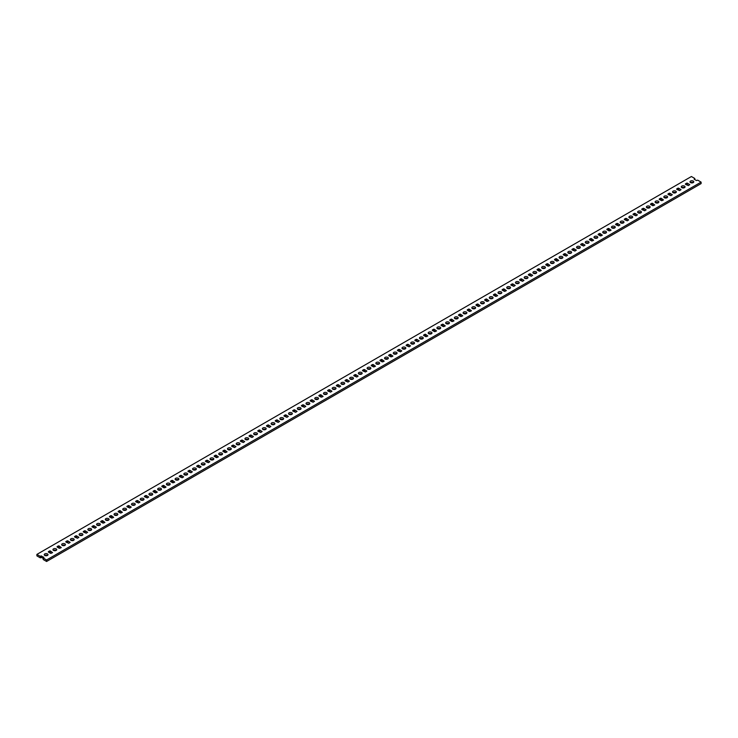 <?xml version="1.0" encoding="UTF-8"?>
<svg xmlns="http://www.w3.org/2000/svg" width="738" height="738" viewBox="0 0 738 738"><rect width="100%" height="100%" fill="white"/><g stroke="black" fill="none" stroke-linecap="round" stroke-linejoin="round"><path stroke-width="1.11" d="M47.924 554.367A1.891 1.089 180 0 1 47.998 554.672A1.891 1.089 180 0 1 46.383 555.751A1.891 1.089 180 0 1 44.298 554.976A1.891 1.089 180 0 1 44.225 554.672A1.891 1.089 180 0 1 45.839 553.592A1.891 1.089 180 0 1 47.924 554.367M44.732 555.419A1.891 1.089 180 0 1 47.49 555.419M46.595 559.985L701.1 182.12L701.1 183.605L46.595 561.48L46.595 559.985L43.201 558.029L43.201 559.524L46.595 561.48M43.201 558.408L41.586 557.467L40.295 557.845L36.9 555.88L36.9 554.395L691.405 176.52L694.799 178.476L694.154 179.223L696.414 180.533L697.705 180.155L701.1 182.12M51.605 553.177L49.345 552.614M60.332 548.14L58.071 547.578M69.058 543.103L66.798 542.541M77.785 538.067L75.525 537.504M86.512 533.03L84.252 532.467M95.239 527.984L92.979 527.43M103.966 522.947L101.706 522.393M112.693 517.91L110.432 517.347M121.419 512.873L119.159 512.31M130.146 507.836L127.886 507.274M138.873 502.799L136.613 502.237M147.6 497.753L145.34 497.2M156.327 492.716L154.067 492.163M165.054 487.68L162.794 487.117M173.781 482.643L171.52 482.08M182.507 477.606L180.247 477.043M191.234 472.569L188.974 472.006M199.961 467.523L197.701 466.969M208.688 462.486L206.428 461.933M217.415 457.449L215.155 456.887M226.142 452.412L223.882 451.85M234.868 447.376L232.608 446.813M243.595 442.339L241.335 441.776M252.322 437.293L250.062 436.739M261.049 432.256L258.789 431.702M269.776 427.219L267.516 426.656M278.503 422.182L276.243 421.619M287.23 417.145L284.969 416.583M295.956 412.108L293.687 411.546M304.683 407.072L302.414 406.509M313.41 402.026L311.141 401.472M322.137 396.989L319.868 396.435M330.864 391.952L328.594 391.389M339.591 386.915L337.321 386.352M348.318 381.878L346.048 381.315M357.044 376.841L354.775 376.279M365.771 371.795L363.502 371.242M374.498 366.758L372.229 366.205M383.225 361.721L380.956 361.159M391.952 356.685L389.682 356.122M400.679 351.648L398.409 351.085M409.406 346.611L407.136 346.048M418.132 341.565L415.863 341.011M426.859 336.528L424.59 335.974M435.586 331.491L433.317 330.928M444.313 326.454L442.044 325.892M453.031 321.417L450.77 320.855M461.757 316.381L459.497 315.818M470.484 311.344L468.224 310.781M479.211 306.298L476.951 305.744M487.938 301.261L485.678 300.707M496.665 296.224L494.405 295.661M505.392 291.187L503.131 290.624M514.118 286.15L511.858 285.588M522.845 281.113L520.585 280.551M531.572 276.067L529.312 275.514M540.299 271.031L538.039 270.477M549.026 265.994L546.766 265.431M557.753 260.957L555.493 260.394M566.48 255.92L564.219 255.357M575.206 250.883L572.946 250.32M583.933 245.837L581.673 245.284M592.66 240.8L590.4 240.247M601.387 235.763L599.127 235.201M610.114 230.726L607.854 230.164M618.841 225.69L616.581 225.127M627.568 220.653L625.307 220.09M636.294 215.607L634.034 215.053M645.021 210.57L642.761 210.016M653.748 205.533L651.488 204.97M662.475 200.496L660.215 199.933M671.202 195.459L668.942 194.897M679.929 190.422L677.668 189.86M688.655 185.386L686.395 184.823M56.217 550.382A1.891 1.089 0 0 0 53.459 550.382M64.944 545.345A1.891 1.089 0 0 0 62.186 545.345M73.671 540.299A1.891 1.089 0 0 0 70.913 540.299M82.398 535.262A1.891 1.089 0 0 0 79.639 535.262M91.125 530.225A1.891 1.089 0 0 0 88.366 530.225M99.851 525.188A1.891 1.089 0 0 0 97.093 525.188M108.578 520.152A1.891 1.089 0 0 0 105.82 520.152M117.305 515.115A1.891 1.089 0 0 0 114.547 515.115M126.032 510.069A1.891 1.089 0 0 0 123.274 510.069M134.759 505.032A1.891 1.089 0 0 0 132.001 505.032M143.486 499.995A1.891 1.089 0 0 0 140.727 499.995M152.213 494.958A1.891 1.089 0 0 0 149.454 494.958M160.939 489.921A1.891 1.089 0 0 0 158.181 489.921M169.666 484.884A1.891 1.089 0 0 0 166.908 484.884M178.393 479.848A1.891 1.089 0 0 0 175.635 479.848M187.12 474.802A1.891 1.089 0 0 0 184.362 474.802M195.847 469.765A1.891 1.089 0 0 0 193.088 469.765M204.574 464.728A1.891 1.089 0 0 0 201.815 464.728M213.3 459.691A1.891 1.089 0 0 0 210.542 459.691M222.027 454.654A1.891 1.089 0 0 0 219.269 454.654M230.754 449.617A1.891 1.089 0 0 0 227.996 449.617M239.481 444.571A1.891 1.089 0 0 0 236.723 444.571M248.208 439.534A1.891 1.089 0 0 0 245.45 439.534M256.935 434.498A1.891 1.089 0 0 0 254.176 434.498M265.662 429.461A1.891 1.089 0 0 0 262.903 429.461M274.388 424.424A1.891 1.089 0 0 0 271.63 424.424M283.115 419.387A1.891 1.089 0 0 0 280.357 419.387M291.842 414.341A1.891 1.089 0 0 0 289.084 414.341M300.569 409.304A1.891 1.089 0 0 0 297.811 409.304M309.287 404.267A1.891 1.089 0 0 0 306.538 404.267M318.013 399.23A1.891 1.089 0 0 0 315.264 399.23M326.74 394.193A1.891 1.089 0 0 0 323.991 394.193M335.467 389.157A1.891 1.089 0 0 0 332.718 389.157M344.194 384.111A1.891 1.089 0 0 0 341.445 384.111M352.921 379.074A1.891 1.089 0 0 0 350.172 379.074M361.648 374.037A1.891 1.089 0 0 0 358.899 374.037M370.375 369A1.891 1.089 0 0 0 367.625 369M379.101 363.963A1.891 1.089 0 0 0 376.352 363.963M387.828 358.926A1.891 1.089 0 0 0 385.079 358.926M396.555 353.889A1.891 1.089 0 0 0 393.806 353.889M405.282 348.843A1.891 1.089 0 0 0 402.533 348.843M414.009 343.807A1.891 1.089 0 0 0 411.26 343.807M422.736 338.77A1.891 1.089 0 0 0 419.987 338.77M431.462 333.733A1.891 1.089 0 0 0 428.713 333.733M440.189 328.696A1.891 1.089 0 0 0 437.431 328.696M448.916 323.659A1.891 1.089 0 0 0 446.158 323.659M457.643 318.613A1.891 1.089 0 0 0 454.885 318.613M466.37 313.576A1.891 1.089 0 0 0 463.612 313.576M475.097 308.539A1.891 1.089 0 0 0 472.338 308.539M483.824 303.502A1.891 1.089 0 0 0 481.065 303.502M492.55 298.466A1.891 1.089 0 0 0 489.792 298.466M501.277 293.429A1.891 1.089 0 0 0 498.519 293.429M510.004 288.383A1.891 1.089 0 0 0 507.246 288.383M518.731 283.346A1.891 1.089 0 0 0 515.973 283.346M527.458 278.309A1.891 1.089 0 0 0 524.7 278.309M536.185 273.272A1.891 1.089 0 0 0 533.426 273.272M544.912 268.235A1.891 1.089 0 0 0 542.153 268.235M553.638 263.198A1.891 1.089 0 0 0 550.88 263.198M562.365 258.152A1.891 1.089 0 0 0 559.607 258.152M571.092 253.116A1.891 1.089 0 0 0 568.334 253.116M579.819 248.079A1.891 1.089 0 0 0 577.061 248.079M588.546 243.042A1.891 1.089 0 0 0 585.788 243.042M597.273 238.005A1.891 1.089 0 0 0 594.514 238.005M605.999 232.968A1.891 1.089 0 0 0 603.241 232.968M614.726 227.931A1.891 1.089 0 0 0 611.968 227.931M623.453 222.885A1.891 1.089 0 0 0 620.695 222.885M632.18 217.848A1.891 1.089 0 0 0 629.422 217.848M640.907 212.812A1.891 1.089 0 0 0 638.149 212.812M649.634 207.775A1.891 1.089 0 0 0 646.875 207.775M658.361 202.738A1.891 1.089 0 0 0 655.602 202.738M667.087 197.701A1.891 1.089 0 0 0 664.329 197.701M675.814 192.655A1.891 1.089 0 0 0 673.056 192.655M684.541 187.618A1.891 1.089 0 0 0 681.783 187.618M693.268 182.581A1.891 1.089 0 0 0 690.51 182.581M36.9 554.395L40.295 556.351L40.941 555.982L40.941 557.467M43.846 557.282L40.941 555.982M43.846 557.66L43.201 558.029M48.376 552.061L50.636 553.362L52.573 552.614L50.313 550.935L49.667 550.935L49.667 552.43M48.376 551.683L49.667 550.935M57.103 547.024L59.363 548.325L61.3 547.578L59.04 545.899L58.394 545.899L58.394 547.393M57.103 546.646L58.394 545.899M65.83 541.978L68.735 543.288L70.165 542.356L67.767 540.862L67.121 540.862L67.121 542.356M65.83 541.609L67.121 540.862M74.556 536.941L77.462 538.251L78.892 537.319L76.494 535.825L75.848 535.825L75.848 537.319M74.556 536.572L75.848 535.825M83.283 531.904L86.189 533.214L87.619 532.283L85.221 530.788L84.575 530.788L84.575 532.283M83.283 531.535L84.575 530.788M92.01 526.867L94.916 528.177L96.346 527.236L93.947 525.751L93.302 525.751L93.302 527.236M92.01 526.498L93.302 525.751M100.737 521.831L102.997 523.131L104.934 522.393L102.674 520.705L102.028 520.705L102.028 522.2M100.737 521.452L102.028 520.705M109.464 516.794L111.724 518.094L113.661 517.347L111.401 515.668L110.755 515.668L110.755 517.163M109.464 516.415L110.755 515.668M118.191 511.757L120.451 513.058L122.388 512.31L120.128 510.631L119.482 510.631L119.482 512.126M118.191 511.379L119.482 510.631M126.918 506.711L129.823 508.021L131.253 507.089L128.855 505.595L128.209 505.595L128.209 507.089M126.918 506.342L128.209 505.595M135.644 501.674L138.55 502.984L139.98 502.052L137.582 500.558L136.936 500.558L136.936 502.052M135.644 501.305L136.936 500.558M144.371 496.637L147.277 497.947L148.707 497.015L146.308 495.521L145.663 495.521L145.663 497.015M144.371 496.268L145.663 495.521M153.098 491.6L155.358 492.901L157.295 492.163L155.035 490.484L154.39 490.484L154.39 491.969M153.098 491.222L154.39 490.484M161.825 486.563L164.085 487.864L166.022 487.117L163.762 485.438L163.116 485.438L163.116 486.932M161.825 486.185L163.116 485.438M170.552 481.527L172.812 482.827L174.749 482.08L172.489 480.401L171.843 480.401L171.843 481.896M170.552 481.148L171.843 480.401M179.279 476.48L182.185 477.79L183.614 476.859L181.216 475.364L180.57 475.364L180.57 476.859M179.279 476.111L180.57 475.364M188.006 471.444L190.911 472.754L192.341 471.822L189.943 470.327L189.297 470.327L189.297 471.822M188.006 471.075L189.297 470.327M196.732 466.407L199.638 467.717L201.068 466.785L198.67 465.291L198.024 465.291L198.024 466.785M196.732 466.038L198.024 465.291M205.459 461.37L208.365 462.68L209.795 461.739L207.396 460.254L206.751 460.254L206.751 461.739M205.459 460.992L206.751 460.254M214.186 456.333L216.446 457.634L218.383 456.887L216.123 455.208L215.478 455.208L215.478 456.702M214.186 455.955L215.478 455.208M222.913 451.296L225.173 452.597L227.11 451.85L224.85 450.171L224.204 450.171L224.204 451.665M222.913 450.918L224.204 450.171M231.631 446.25L234.546 447.56L235.966 446.628L233.577 445.134L232.931 445.134L232.931 446.628M231.631 445.881L232.931 445.134M240.357 441.213L243.272 442.523L244.693 441.592L242.304 440.097L241.658 440.097L241.658 441.592M240.357 440.844L241.658 440.097M249.084 436.176L251.999 437.486L253.42 436.555L251.031 435.06L250.385 435.06L250.385 436.555M249.084 435.807L250.385 435.06M257.811 431.14L260.726 432.45L262.147 431.509L259.758 430.023L259.112 430.023L259.112 431.509M257.811 430.771L259.112 430.023M266.538 426.103L269.453 427.403L270.874 426.472L268.484 424.977L267.839 424.977L267.839 426.472M266.538 425.725L267.839 424.977M275.265 421.066L278.18 422.367L279.601 421.435L277.211 419.94L276.565 419.94L276.565 421.435M275.265 420.688L276.565 419.94M283.992 416.02L286.907 417.33L288.327 416.398L285.938 414.904L285.292 414.904L285.292 416.398M283.992 415.651L285.292 414.904M292.718 410.983L295.634 412.293L297.054 411.361L294.665 409.867L294.019 409.867L294.019 411.361M292.718 410.614L294.019 409.867M301.445 405.946L304.36 407.256L305.781 406.324L303.392 404.83L302.746 404.83L302.746 406.324M301.445 405.577L302.746 404.83M310.172 400.909L313.087 402.219L314.508 401.278L312.119 399.793L311.473 399.793L311.473 401.278M310.172 400.54L311.473 399.793M318.899 395.872L321.168 397.173L323.106 396.435L320.846 394.747L320.191 394.747L320.191 396.241M318.899 395.494L320.191 394.747M327.626 390.836L330.541 392.136L331.962 391.205L329.572 389.71L328.917 389.71L328.917 391.205M327.626 390.457L328.917 389.71M336.353 385.799L339.268 387.099L340.688 386.168L338.299 384.673L337.644 384.673L337.644 386.168M336.353 385.421L337.644 384.673M345.08 380.753L347.995 382.063L349.415 381.131L347.026 379.636L346.371 379.636L346.371 381.131M345.08 380.384L346.371 379.636M353.806 375.716L356.722 377.026L358.142 376.094L355.753 374.6L355.098 374.6L355.098 376.094M353.806 375.347L355.098 374.6M362.533 370.679L365.448 371.989L366.869 371.057L364.471 369.563L363.825 369.563L363.825 371.057M362.533 370.31L363.825 369.563M371.26 365.642L373.529 366.943L375.467 366.205L373.197 364.526L372.552 364.526L372.552 366.011M371.26 365.264L372.552 364.526M379.987 360.605L382.247 361.906L384.194 361.159L381.924 359.48L381.278 359.48L381.278 360.974M379.987 360.227L381.278 359.48M388.714 355.568L390.974 356.869L392.92 356.122L390.651 354.443L390.005 354.443L390.005 355.937M388.714 355.19L390.005 354.443M397.441 350.522L400.356 351.832L401.776 350.901L399.378 349.406L398.732 349.406L398.732 350.901M397.441 350.153L398.732 349.406M406.168 345.485L409.083 346.795L410.503 345.864L408.105 344.369L407.459 344.369L407.459 345.864M406.168 345.116L407.459 344.369M414.894 340.449L417.809 341.759L419.23 340.827L416.832 339.332L416.186 339.332L416.186 340.827M414.894 340.08L416.186 339.332M423.621 335.412L425.881 336.722L427.828 335.974L425.558 334.296L424.913 334.296L424.913 335.781M423.621 335.034L424.913 334.296M432.348 330.375L434.608 331.676L436.555 330.928L434.285 329.249L433.64 329.249L433.64 330.744M432.348 329.997L433.64 329.249M441.075 325.338L443.335 326.639L445.282 325.892L443.012 324.213L442.366 324.213L442.366 325.707M441.075 324.96L442.366 324.213M449.802 320.292L452.062 321.602L454.008 320.855L451.739 319.176L451.093 319.176L451.093 320.67M449.802 319.923L451.093 319.176M458.529 315.255L460.789 316.565L462.735 315.818L460.466 314.139L459.82 314.139L459.82 315.633M458.529 314.886L459.82 314.139M467.255 310.218L469.516 311.528L471.462 310.781L469.193 309.102L468.547 309.102L468.547 310.597M467.255 309.849L468.547 309.102M475.982 305.181L478.242 306.491L480.189 305.744L477.92 304.065L477.274 304.065L477.274 305.55M475.982 304.812L477.274 304.065M484.709 300.145L486.969 301.445L488.916 300.707L486.646 299.019L486.001 299.019L486.001 300.514M484.709 299.766L486.001 299.019M493.436 295.108L495.696 296.408L497.643 295.661L495.373 293.982L494.728 293.982L494.728 295.477M493.436 294.73L494.728 293.982M502.163 290.062L504.423 291.372L506.369 290.624L504.1 288.945L503.454 288.945L503.454 290.44M502.163 289.693L503.454 288.945M510.89 285.025L513.796 286.335L515.225 285.403L512.827 283.909L512.181 283.909L512.181 285.403M510.89 284.656L512.181 283.909M519.617 279.988L522.522 281.298L523.952 280.366L521.554 278.872L520.908 278.872L520.908 280.366M519.617 279.619L520.908 278.872M528.343 274.951L531.249 276.261L532.679 275.32L530.281 273.835L529.635 273.835L529.635 275.32M528.343 274.582L529.635 273.835M537.07 269.914L539.33 271.215L541.268 270.477L539.008 268.789L538.362 268.789L538.362 270.283M537.07 269.536L538.362 268.789M545.797 264.877L548.057 266.178L549.995 265.431L547.734 263.752L547.089 263.752L547.089 265.246M545.797 264.499L547.089 263.752M554.524 259.841L556.784 261.141L558.721 260.394L556.461 258.715L555.815 258.715L555.815 260.21M554.524 259.462L555.815 258.715M563.251 254.794L566.157 256.104L567.587 255.173L565.188 253.678L564.542 253.678L564.542 255.173M563.251 254.425L564.542 253.678M571.978 249.758L574.884 251.068L576.313 250.136L573.915 248.641L573.269 248.641L573.269 250.136M571.978 249.389L573.269 248.641M580.705 244.721L583.61 246.031L585.04 245.099L582.642 243.605L581.996 243.605L581.996 245.099M580.705 244.352L581.996 243.605M589.431 239.684L591.692 240.985L593.629 240.247L591.369 238.568L590.723 238.568L590.723 240.053M589.431 239.306L590.723 238.568M598.158 234.647L600.418 235.948L602.356 235.201L600.095 233.522L599.45 233.522L599.45 235.016M598.158 234.269L599.45 233.522M606.885 229.61L609.145 230.911L611.082 230.164L608.822 228.485L608.177 228.485L608.177 229.979M606.885 229.232L608.177 228.485M615.612 224.564L618.518 225.874L619.948 224.942L617.549 223.448L616.903 223.448L616.903 224.942M615.612 224.195L616.903 223.448M624.339 219.527L627.245 220.837L628.675 219.906L626.276 218.411L625.63 218.411L625.63 219.906M624.339 219.158L625.63 218.411M633.066 214.49L635.971 215.8L637.401 214.869L635.003 213.374L634.357 213.374L634.357 214.869M633.066 214.121L634.357 213.374M641.792 209.454L644.698 210.764L646.128 209.823L643.73 208.337L643.084 208.337L643.084 209.823M641.792 209.075L643.084 208.337M650.519 204.417L652.779 205.718L654.717 204.97L652.457 203.291L651.811 203.291L651.811 204.786M650.519 204.039L651.811 203.291M659.246 199.38L661.506 200.681L663.444 199.933L661.183 198.254L660.538 198.254L660.538 199.749M659.246 199.002L660.538 198.254M667.973 194.334L670.879 195.644L672.309 194.712L669.91 193.218L669.265 193.218L669.265 194.712M667.973 193.965L669.265 193.218M676.7 189.297L679.606 190.607L681.036 189.675L678.637 188.181L677.991 188.181L677.991 189.675M676.7 188.928L677.991 188.181M685.427 184.26L688.333 185.57L689.762 184.638L687.364 183.144L686.718 183.144L686.718 184.638M685.427 183.891L686.718 183.144M53.025 549.939A1.891 1.089 0 0 0 55.11 550.714A1.891 1.089 0 0 0 56.725 549.635A1.891 1.089 0 0 0 56.651 549.33A1.891 1.089 0 0 0 54.566 548.555A1.891 1.089 0 0 0 52.951 549.635A1.891 1.089 0 0 0 53.025 549.939M61.752 544.902A1.891 1.089 0 0 0 63.837 545.677A1.891 1.089 0 0 0 65.451 544.598A1.891 1.089 0 0 0 65.378 544.284A1.891 1.089 0 0 0 63.293 543.519A1.891 1.089 0 0 0 61.678 544.598A1.891 1.089 0 0 0 61.752 544.902M70.479 539.865A1.891 1.089 0 0 0 72.564 540.64A1.891 1.089 0 0 0 74.178 539.561A1.891 1.089 0 0 0 74.104 539.247A1.891 1.089 0 0 0 72.02 538.472A1.891 1.089 0 0 0 70.405 539.561A1.891 1.089 0 0 0 70.479 539.865M79.206 534.829A1.891 1.089 0 0 0 81.291 535.594A1.891 1.089 0 0 0 82.905 534.515A1.891 1.089 0 0 0 82.831 534.211A1.891 1.089 0 0 0 80.746 533.436A1.891 1.089 0 0 0 79.132 534.515A1.891 1.089 0 0 0 79.206 534.829M87.933 529.783A1.891 1.089 0 0 0 90.018 530.557A1.891 1.089 0 0 0 91.632 529.478A1.891 1.089 0 0 0 91.558 529.174A1.891 1.089 0 0 0 89.473 528.399A1.891 1.089 0 0 0 87.859 529.478A1.891 1.089 0 0 0 87.933 529.783M96.66 524.746A1.891 1.089 0 0 0 98.744 525.521A1.891 1.089 0 0 0 100.359 524.441A1.891 1.089 0 0 0 100.285 524.137A1.891 1.089 0 0 0 98.2 523.362A1.891 1.089 0 0 0 96.586 524.441A1.891 1.089 0 0 0 96.66 524.746M105.386 519.709A1.891 1.089 0 0 0 107.471 520.484A1.891 1.089 0 0 0 109.086 519.404A1.891 1.089 0 0 0 109.012 519.1A1.891 1.089 0 0 0 106.927 518.325A1.891 1.089 0 0 0 105.313 519.404A1.891 1.089 0 0 0 105.386 519.709M114.113 514.672A1.891 1.089 0 0 0 116.198 515.447A1.891 1.089 0 0 0 117.812 514.368A1.891 1.089 0 0 0 117.739 514.054A1.891 1.089 0 0 0 115.654 513.288A1.891 1.089 0 0 0 114.039 514.368A1.891 1.089 0 0 0 114.113 514.672M122.84 509.635A1.891 1.089 0 0 0 124.925 510.41A1.891 1.089 0 0 0 126.539 509.331A1.891 1.089 0 0 0 126.466 509.017A1.891 1.089 0 0 0 124.381 508.242A1.891 1.089 0 0 0 122.766 509.331A1.891 1.089 0 0 0 122.84 509.635M131.567 504.598A1.891 1.089 0 0 0 133.652 505.364A1.891 1.089 0 0 0 135.266 504.285A1.891 1.089 0 0 0 135.192 503.98A1.891 1.089 0 0 0 133.108 503.205A1.891 1.089 0 0 0 131.493 504.285A1.891 1.089 0 0 0 131.567 504.598M140.294 499.561A1.891 1.089 0 0 0 142.379 500.327A1.891 1.089 0 0 0 143.993 499.248A1.891 1.089 0 0 0 143.919 498.943A1.891 1.089 0 0 0 141.834 498.168A1.891 1.089 0 0 0 140.22 499.248A1.891 1.089 0 0 0 140.294 499.561M149.021 494.515A1.891 1.089 0 0 0 151.096 495.29A1.891 1.089 0 0 0 152.72 494.211A1.891 1.089 0 0 0 152.646 493.906A1.891 1.089 0 0 0 150.561 493.132A1.891 1.089 0 0 0 148.947 494.211A1.891 1.089 0 0 0 149.021 494.515M157.748 489.478A1.891 1.089 0 0 0 159.823 490.253A1.891 1.089 0 0 0 161.447 489.174A1.891 1.089 0 0 0 161.373 488.87A1.891 1.089 0 0 0 159.288 488.095A1.891 1.089 0 0 0 157.674 489.174A1.891 1.089 0 0 0 157.748 489.478M166.474 484.442A1.891 1.089 0 0 0 168.55 485.217A1.891 1.089 0 0 0 170.174 484.137A1.891 1.089 0 0 0 170.1 483.824A1.891 1.089 0 0 0 168.015 483.058A1.891 1.089 0 0 0 166.391 484.137A1.891 1.089 0 0 0 166.474 484.442M175.201 479.405A1.891 1.089 0 0 0 177.277 480.18A1.891 1.089 0 0 0 178.9 479.1A1.891 1.089 0 0 0 178.827 478.787A1.891 1.089 0 0 0 176.742 478.021A1.891 1.089 0 0 0 175.118 479.1A1.891 1.089 0 0 0 175.201 479.405M183.928 474.368A1.891 1.089 0 0 0 186.004 475.134A1.891 1.089 0 0 0 187.627 474.054A1.891 1.089 0 0 0 187.553 473.75A1.891 1.089 0 0 0 185.469 472.975A1.891 1.089 0 0 0 183.845 474.054A1.891 1.089 0 0 0 183.928 474.368M192.655 469.331A1.891 1.089 0 0 0 194.731 470.097A1.891 1.089 0 0 0 196.354 469.017A1.891 1.089 0 0 0 196.28 468.713A1.891 1.089 0 0 0 194.195 467.938A1.891 1.089 0 0 0 192.572 469.017A1.891 1.089 0 0 0 192.655 469.331M201.382 464.285A1.891 1.089 0 0 0 203.457 465.06A1.891 1.089 0 0 0 205.081 463.981A1.891 1.089 0 0 0 205.007 463.676A1.891 1.089 0 0 0 202.922 462.901A1.891 1.089 0 0 0 201.299 463.981A1.891 1.089 0 0 0 201.382 464.285M210.109 459.248A1.891 1.089 0 0 0 212.184 460.023A1.891 1.089 0 0 0 213.808 458.944A1.891 1.089 0 0 0 213.734 458.639A1.891 1.089 0 0 0 211.649 457.864A1.891 1.089 0 0 0 210.026 458.944A1.891 1.089 0 0 0 210.109 459.248M218.835 454.211A1.891 1.089 0 0 0 220.911 454.986A1.891 1.089 0 0 0 222.535 453.907A1.891 1.089 0 0 0 222.461 453.602A1.891 1.089 0 0 0 220.376 452.828A1.891 1.089 0 0 0 218.752 453.907A1.891 1.089 0 0 0 218.835 454.211M227.562 449.174A1.891 1.089 0 0 0 229.638 449.949A1.891 1.089 0 0 0 231.262 448.87A1.891 1.089 0 0 0 231.188 448.556A1.891 1.089 0 0 0 229.103 447.791A1.891 1.089 0 0 0 227.479 448.87A1.891 1.089 0 0 0 227.562 449.174M236.289 444.138A1.891 1.089 0 0 0 238.365 444.913A1.891 1.089 0 0 0 239.988 443.824A1.891 1.089 0 0 0 239.915 443.52A1.891 1.089 0 0 0 237.83 442.745A1.891 1.089 0 0 0 236.206 443.824A1.891 1.089 0 0 0 236.289 444.138M245.016 439.101A1.891 1.089 0 0 0 247.092 439.866A1.891 1.089 0 0 0 248.715 438.787A1.891 1.089 0 0 0 248.641 438.483A1.891 1.089 0 0 0 246.557 437.708A1.891 1.089 0 0 0 244.933 438.787A1.891 1.089 0 0 0 245.016 439.101M253.743 434.055A1.891 1.089 0 0 0 255.818 434.83A1.891 1.089 0 0 0 257.442 433.75A1.891 1.089 0 0 0 257.368 433.446A1.891 1.089 0 0 0 255.283 432.671A1.891 1.089 0 0 0 253.66 433.75A1.891 1.089 0 0 0 253.743 434.055M262.47 429.018A1.891 1.089 0 0 0 264.545 429.793A1.891 1.089 0 0 0 266.169 428.713A1.891 1.089 0 0 0 266.095 428.409A1.891 1.089 0 0 0 264.01 427.634A1.891 1.089 0 0 0 262.387 428.713A1.891 1.089 0 0 0 262.47 429.018M271.197 423.981A1.891 1.089 0 0 0 273.272 424.756A1.891 1.089 0 0 0 274.896 423.677A1.891 1.089 0 0 0 274.822 423.372A1.891 1.089 0 0 0 272.737 422.597A1.891 1.089 0 0 0 271.114 423.677A1.891 1.089 0 0 0 271.197 423.981M279.923 418.944A1.891 1.089 0 0 0 281.999 419.719A1.891 1.089 0 0 0 283.623 418.64A1.891 1.089 0 0 0 283.549 418.326A1.891 1.089 0 0 0 281.464 417.56A1.891 1.089 0 0 0 279.84 418.64A1.891 1.089 0 0 0 279.923 418.944M288.65 413.907A1.891 1.089 0 0 0 290.726 414.682A1.891 1.089 0 0 0 292.349 413.603A1.891 1.089 0 0 0 292.276 413.289A1.891 1.089 0 0 0 290.191 412.514A1.891 1.089 0 0 0 288.567 413.603A1.891 1.089 0 0 0 288.65 413.907M297.377 408.87A1.891 1.089 0 0 0 299.453 409.636A1.891 1.089 0 0 0 301.076 408.557A1.891 1.089 0 0 0 301.003 408.252A1.891 1.089 0 0 0 298.918 407.477A1.891 1.089 0 0 0 297.294 408.557A1.891 1.089 0 0 0 297.377 408.87M306.104 403.824A1.891 1.089 0 0 0 308.18 404.599A1.891 1.089 0 0 0 309.803 403.52A1.891 1.089 0 0 0 309.729 403.216A1.891 1.089 0 0 0 307.645 402.441A1.891 1.089 0 0 0 306.021 403.52A1.891 1.089 0 0 0 306.104 403.824M314.831 398.788A1.891 1.089 0 0 0 316.906 399.562A1.891 1.089 0 0 0 318.53 398.483A1.891 1.089 0 0 0 318.456 398.179A1.891 1.089 0 0 0 316.371 397.404A1.891 1.089 0 0 0 314.748 398.483A1.891 1.089 0 0 0 314.831 398.788M323.558 393.751A1.891 1.089 0 0 0 325.633 394.526A1.891 1.089 0 0 0 327.257 393.446A1.891 1.089 0 0 0 327.183 393.142A1.891 1.089 0 0 0 325.098 392.367A1.891 1.089 0 0 0 323.475 393.446A1.891 1.089 0 0 0 323.558 393.751M332.284 388.714A1.891 1.089 0 0 0 334.36 389.489A1.891 1.089 0 0 0 335.984 388.409A1.891 1.089 0 0 0 335.91 388.096A1.891 1.089 0 0 0 333.825 387.33A1.891 1.089 0 0 0 332.201 388.409A1.891 1.089 0 0 0 332.284 388.714M341.002 383.677A1.891 1.089 0 0 0 343.087 384.452A1.891 1.089 0 0 0 344.711 383.373A1.891 1.089 0 0 0 344.637 383.059A1.891 1.089 0 0 0 342.552 382.293A1.891 1.089 0 0 0 340.928 383.373A1.891 1.089 0 0 0 341.002 383.677M349.729 378.64A1.891 1.089 0 0 0 351.814 379.406A1.891 1.089 0 0 0 353.437 378.326A1.891 1.089 0 0 0 353.364 378.022A1.891 1.089 0 0 0 351.279 377.247A1.891 1.089 0 0 0 349.655 378.326A1.891 1.089 0 0 0 349.729 378.64M358.456 373.603A1.891 1.089 0 0 0 360.541 374.369A1.891 1.089 0 0 0 362.164 373.29A1.891 1.089 0 0 0 362.09 372.985A1.891 1.089 0 0 0 360.006 372.21A1.891 1.089 0 0 0 358.382 373.29A1.891 1.089 0 0 0 358.456 373.603M367.183 368.557A1.891 1.089 0 0 0 369.268 369.332A1.891 1.089 0 0 0 370.891 368.253A1.891 1.089 0 0 0 370.817 367.948A1.891 1.089 0 0 0 368.732 367.173A1.891 1.089 0 0 0 367.109 368.253A1.891 1.089 0 0 0 367.183 368.557M375.91 363.52A1.891 1.089 0 0 0 377.994 364.295A1.891 1.089 0 0 0 379.618 363.216A1.891 1.089 0 0 0 379.544 362.911A1.891 1.089 0 0 0 377.459 362.137A1.891 1.089 0 0 0 375.836 363.216A1.891 1.089 0 0 0 375.91 363.52M384.636 358.483A1.891 1.089 0 0 0 386.721 359.258A1.891 1.089 0 0 0 388.345 358.179A1.891 1.089 0 0 0 388.271 357.865A1.891 1.089 0 0 0 386.186 357.1A1.891 1.089 0 0 0 384.563 358.179A1.891 1.089 0 0 0 384.636 358.483M393.363 353.447A1.891 1.089 0 0 0 395.448 354.222A1.891 1.089 0 0 0 397.072 353.142A1.891 1.089 0 0 0 396.998 352.829A1.891 1.089 0 0 0 394.913 352.063A1.891 1.089 0 0 0 393.289 353.142A1.891 1.089 0 0 0 393.363 353.447M402.09 348.41A1.891 1.089 0 0 0 404.175 349.185A1.891 1.089 0 0 0 405.799 348.096A1.891 1.089 0 0 0 405.716 347.792A1.891 1.089 0 0 0 403.64 347.017A1.891 1.089 0 0 0 402.016 348.096A1.891 1.089 0 0 0 402.09 348.41M410.817 343.373A1.891 1.089 0 0 0 412.902 344.139A1.891 1.089 0 0 0 414.525 343.059A1.891 1.089 0 0 0 414.442 342.755A1.891 1.089 0 0 0 412.367 341.98A1.891 1.089 0 0 0 410.743 343.059A1.891 1.089 0 0 0 410.817 343.373M419.544 338.327A1.891 1.089 0 0 0 421.629 339.102A1.891 1.089 0 0 0 423.252 338.022A1.891 1.089 0 0 0 423.169 337.718A1.891 1.089 0 0 0 421.094 336.943A1.891 1.089 0 0 0 419.47 338.022A1.891 1.089 0 0 0 419.544 338.327M428.271 333.29A1.891 1.089 0 0 0 430.355 334.065A1.891 1.089 0 0 0 431.979 332.986A1.891 1.089 0 0 0 431.896 332.681A1.891 1.089 0 0 0 429.82 331.906A1.891 1.089 0 0 0 428.197 332.986A1.891 1.089 0 0 0 428.271 333.29M436.997 328.253A1.891 1.089 0 0 0 439.082 329.028A1.891 1.089 0 0 0 440.706 327.949A1.891 1.089 0 0 0 440.623 327.644A1.891 1.089 0 0 0 438.547 326.869A1.891 1.089 0 0 0 436.924 327.949A1.891 1.089 0 0 0 436.997 328.253M445.724 323.216A1.891 1.089 0 0 0 447.809 323.991A1.891 1.089 0 0 0 449.433 322.912A1.891 1.089 0 0 0 449.35 322.598A1.891 1.089 0 0 0 447.274 321.833A1.891 1.089 0 0 0 445.651 322.912A1.891 1.089 0 0 0 445.724 323.216M454.451 318.179A1.891 1.089 0 0 0 456.536 318.954A1.891 1.089 0 0 0 458.16 317.866A1.891 1.089 0 0 0 458.077 317.561A1.891 1.089 0 0 0 456.001 316.786A1.891 1.089 0 0 0 454.377 317.866A1.891 1.089 0 0 0 454.451 318.179M463.178 313.143A1.891 1.089 0 0 0 465.263 313.908A1.891 1.089 0 0 0 466.886 312.829A1.891 1.089 0 0 0 466.803 312.525A1.891 1.089 0 0 0 464.728 311.75A1.891 1.089 0 0 0 463.104 312.829A1.891 1.089 0 0 0 463.178 313.143M471.905 308.097A1.891 1.089 0 0 0 473.99 308.871A1.891 1.089 0 0 0 475.613 307.792A1.891 1.089 0 0 0 475.53 307.488A1.891 1.089 0 0 0 473.455 306.713A1.891 1.089 0 0 0 471.831 307.792A1.891 1.089 0 0 0 471.905 308.097M480.632 303.06A1.891 1.089 0 0 0 482.717 303.835A1.891 1.089 0 0 0 484.34 302.755A1.891 1.089 0 0 0 484.257 302.451A1.891 1.089 0 0 0 482.182 301.676A1.891 1.089 0 0 0 480.558 302.755A1.891 1.089 0 0 0 480.632 303.06M489.359 298.023A1.891 1.089 0 0 0 491.443 298.798A1.891 1.089 0 0 0 493.067 297.718A1.891 1.089 0 0 0 492.984 297.414A1.891 1.089 0 0 0 490.908 296.639A1.891 1.089 0 0 0 489.285 297.718A1.891 1.089 0 0 0 489.359 298.023M498.085 292.986A1.891 1.089 0 0 0 500.17 293.761A1.891 1.089 0 0 0 501.794 292.682A1.891 1.089 0 0 0 501.711 292.368A1.891 1.089 0 0 0 499.635 291.602A1.891 1.089 0 0 0 498.012 292.682A1.891 1.089 0 0 0 498.085 292.986M506.812 287.949A1.891 1.089 0 0 0 508.897 288.724A1.891 1.089 0 0 0 510.521 287.645A1.891 1.089 0 0 0 510.438 287.331A1.891 1.089 0 0 0 508.362 286.556A1.891 1.089 0 0 0 506.738 287.645A1.891 1.089 0 0 0 506.812 287.949M515.539 282.912A1.891 1.089 0 0 0 517.624 283.678A1.891 1.089 0 0 0 519.248 282.599A1.891 1.089 0 0 0 519.165 282.294A1.891 1.089 0 0 0 517.089 281.519A1.891 1.089 0 0 0 515.465 282.599A1.891 1.089 0 0 0 515.539 282.912M524.266 277.875A1.891 1.089 0 0 0 526.351 278.641A1.891 1.089 0 0 0 527.974 277.562A1.891 1.089 0 0 0 527.891 277.257A1.891 1.089 0 0 0 525.816 276.482A1.891 1.089 0 0 0 524.192 277.562A1.891 1.089 0 0 0 524.266 277.875M532.993 272.829A1.891 1.089 0 0 0 535.078 273.604A1.891 1.089 0 0 0 536.701 272.525A1.891 1.089 0 0 0 536.618 272.221A1.891 1.089 0 0 0 534.543 271.446A1.891 1.089 0 0 0 532.919 272.525A1.891 1.089 0 0 0 532.993 272.829M541.72 267.793A1.891 1.089 0 0 0 543.805 268.567A1.891 1.089 0 0 0 545.428 267.488A1.891 1.089 0 0 0 545.345 267.184A1.891 1.089 0 0 0 543.269 266.409A1.891 1.089 0 0 0 541.646 267.488A1.891 1.089 0 0 0 541.72 267.793M550.447 262.756A1.891 1.089 0 0 0 552.531 263.531A1.891 1.089 0 0 0 554.155 262.451A1.891 1.089 0 0 0 554.072 262.138A1.891 1.089 0 0 0 551.996 261.372A1.891 1.089 0 0 0 550.373 262.451A1.891 1.089 0 0 0 550.447 262.756M559.173 257.719A1.891 1.089 0 0 0 561.258 258.494A1.891 1.089 0 0 0 562.882 257.414A1.891 1.089 0 0 0 562.799 257.101A1.891 1.089 0 0 0 560.723 256.335A1.891 1.089 0 0 0 559.1 257.414A1.891 1.089 0 0 0 559.173 257.719M567.9 252.682A1.891 1.089 0 0 0 569.985 253.448A1.891 1.089 0 0 0 571.609 252.368A1.891 1.089 0 0 0 571.526 252.064A1.891 1.089 0 0 0 569.45 251.289A1.891 1.089 0 0 0 567.826 252.368A1.891 1.089 0 0 0 567.9 252.682M576.627 247.645A1.891 1.089 0 0 0 578.712 248.411A1.891 1.089 0 0 0 580.326 247.331A1.891 1.089 0 0 0 580.252 247.027A1.891 1.089 0 0 0 578.177 246.252A1.891 1.089 0 0 0 576.553 247.331A1.891 1.089 0 0 0 576.627 247.645M585.354 242.599A1.891 1.089 0 0 0 587.439 243.374A1.891 1.089 0 0 0 589.053 242.295A1.891 1.089 0 0 0 588.979 241.99A1.891 1.089 0 0 0 586.904 241.215A1.891 1.089 0 0 0 585.28 242.295A1.891 1.089 0 0 0 585.354 242.599M594.081 237.562A1.891 1.089 0 0 0 596.166 238.337A1.891 1.089 0 0 0 597.78 237.258A1.891 1.089 0 0 0 597.706 236.953A1.891 1.089 0 0 0 595.621 236.178A1.891 1.089 0 0 0 594.007 237.258A1.891 1.089 0 0 0 594.081 237.562M602.808 232.525A1.891 1.089 0 0 0 604.892 233.3A1.891 1.089 0 0 0 606.507 232.221A1.891 1.089 0 0 0 606.433 231.907A1.891 1.089 0 0 0 604.348 231.142A1.891 1.089 0 0 0 602.734 232.221A1.891 1.089 0 0 0 602.808 232.525M611.534 227.488A1.891 1.089 0 0 0 613.619 228.263A1.891 1.089 0 0 0 615.234 227.184A1.891 1.089 0 0 0 615.16 226.87A1.891 1.089 0 0 0 613.075 226.105A1.891 1.089 0 0 0 611.461 227.184A1.891 1.089 0 0 0 611.534 227.488M620.261 222.452A1.891 1.089 0 0 0 622.346 223.227A1.891 1.089 0 0 0 623.961 222.138A1.891 1.089 0 0 0 623.887 221.834A1.891 1.089 0 0 0 621.802 221.059A1.891 1.089 0 0 0 620.188 222.138A1.891 1.089 0 0 0 620.261 222.452M628.988 217.415A1.891 1.089 0 0 0 631.073 218.18A1.891 1.089 0 0 0 632.687 217.101A1.891 1.089 0 0 0 632.614 216.797A1.891 1.089 0 0 0 630.529 216.022A1.891 1.089 0 0 0 628.914 217.101A1.891 1.089 0 0 0 628.988 217.415M637.715 212.369A1.891 1.089 0 0 0 639.8 213.144A1.891 1.089 0 0 0 641.414 212.064A1.891 1.089 0 0 0 641.34 211.76A1.891 1.089 0 0 0 639.256 210.985A1.891 1.089 0 0 0 637.641 212.064A1.891 1.089 0 0 0 637.715 212.369M646.442 207.332A1.891 1.089 0 0 0 648.527 208.107A1.891 1.089 0 0 0 650.141 207.027A1.891 1.089 0 0 0 650.067 206.723A1.891 1.089 0 0 0 647.982 205.948A1.891 1.089 0 0 0 646.368 207.027A1.891 1.089 0 0 0 646.442 207.332M655.169 202.295A1.891 1.089 0 0 0 657.254 203.07A1.891 1.089 0 0 0 658.868 201.991A1.891 1.089 0 0 0 658.794 201.686A1.891 1.089 0 0 0 656.709 200.911A1.891 1.089 0 0 0 655.095 201.991A1.891 1.089 0 0 0 655.169 202.295M663.896 197.258A1.891 1.089 0 0 0 665.98 198.033A1.891 1.089 0 0 0 667.595 196.954A1.891 1.089 0 0 0 667.521 196.64A1.891 1.089 0 0 0 665.436 195.874A1.891 1.089 0 0 0 663.822 196.954A1.891 1.089 0 0 0 663.896 197.258M672.622 192.221A1.891 1.089 0 0 0 674.707 192.996A1.891 1.089 0 0 0 676.322 191.908A1.891 1.089 0 0 0 676.248 191.603A1.891 1.089 0 0 0 674.163 190.828A1.891 1.089 0 0 0 672.549 191.908A1.891 1.089 0 0 0 672.622 192.221M681.349 187.184A1.891 1.089 0 0 0 683.434 187.95A1.891 1.089 0 0 0 685.048 186.871A1.891 1.089 0 0 0 684.975 186.566A1.891 1.089 0 0 0 682.89 185.792A1.891 1.089 0 0 0 681.275 186.871A1.891 1.089 0 0 0 681.349 187.184M690.076 182.138A1.891 1.089 0 0 0 692.161 182.913A1.891 1.089 0 0 0 693.775 181.834A1.891 1.089 0 0 0 693.702 181.53A1.891 1.089 0 0 0 691.617 180.755A1.891 1.089 0 0 0 690.002 181.834A1.891 1.089 0 0 0 690.076 182.138M40.295 556.351L40.295 557.845M694.799 179.592L694.799 178.476M41.586 557.467L41.586 555.982M50.313 552.43L50.313 550.935M59.04 547.393L59.04 545.899M67.767 542.356L67.767 540.862M76.494 537.319L76.494 535.825M85.221 532.283L85.221 530.788M93.947 527.236L93.947 525.751M102.674 522.2L102.674 520.705M111.401 517.163L111.401 515.668M120.128 512.126L120.128 510.631M128.855 507.089L128.855 505.595M137.582 502.052L137.582 500.558M146.308 497.015L146.308 495.521M155.035 491.969L155.035 490.484M163.762 486.932L163.762 485.438M172.489 481.896L172.489 480.401M181.216 476.859L181.216 475.364M189.943 471.822L189.943 470.327M198.67 466.785L198.67 465.291M207.396 461.739L207.396 460.254M216.123 456.702L216.123 455.208M224.85 451.665L224.85 450.171M233.577 446.628L233.577 445.134M242.304 441.592L242.304 440.097M251.031 436.555L251.031 435.06M259.758 431.509L259.758 430.023M268.484 426.472L268.484 424.977M277.211 421.435L277.211 419.94M285.938 416.398L285.938 414.904M294.665 411.361L294.665 409.867M303.392 406.324L303.392 404.83M312.119 401.278L312.119 399.793M320.846 396.241L320.846 394.747M329.572 391.205L329.572 389.71M338.299 386.168L338.299 384.673M347.026 381.131L347.026 379.636M355.753 376.094L355.753 374.6M364.471 371.057L364.471 369.563M373.197 366.011L373.197 364.526M381.924 360.974L381.924 359.48M390.651 355.937L390.651 354.443M399.378 350.901L399.378 349.406M408.105 345.864L408.105 344.369M416.832 340.827L416.832 339.332M425.558 335.781L425.558 334.296M434.285 330.744L434.285 329.249M443.012 325.707L443.012 324.213M451.739 320.67L451.739 319.176M460.466 315.633L460.466 314.139M469.193 310.597L469.193 309.102M477.92 305.55L477.92 304.065M486.646 300.514L486.646 299.019M495.373 295.477L495.373 293.982M504.1 290.44L504.1 288.945M512.827 285.403L512.827 283.909M521.554 280.366L521.554 278.872M530.281 275.32L530.281 273.835M539.008 270.283L539.008 268.789M547.734 265.246L547.734 263.752M556.461 260.21L556.461 258.715M565.188 255.173L565.188 253.678M573.915 250.136L573.915 248.641M582.642 245.099L582.642 243.605M591.369 240.053L591.369 238.568M600.095 235.016L600.095 233.522M608.822 229.979L608.822 228.485M617.549 224.942L617.549 223.448M626.276 219.906L626.276 218.411M635.003 214.869L635.003 213.374M643.73 209.823L643.73 208.337M652.457 204.786L652.457 203.291M661.183 199.749L661.183 198.254M669.91 194.712L669.91 193.218M678.637 189.675L678.637 188.181M687.364 184.638L687.364 183.144"/></g></svg>

